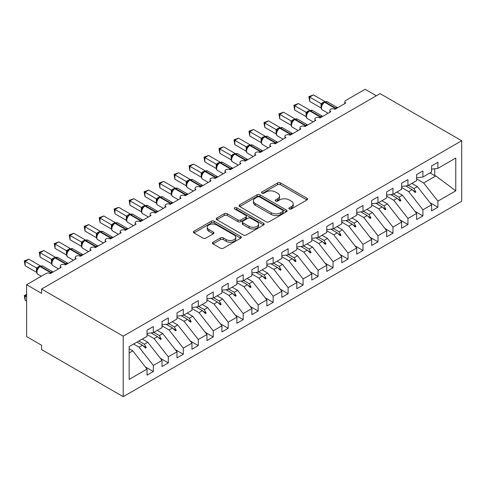 <?xml version="1.0" encoding="UTF-8"?>
<svg xmlns="http://www.w3.org/2000/svg" width="486" height="486" viewBox="0 0 486 486"><rect width="100%" height="100%" fill="white"/><g stroke="black" fill="none" stroke-linecap="round" stroke-linejoin="round"><path stroke-width="0.73" d="M289.285 208.956A1.458 0.838 0 0 0 291.339 208.956L306.964 199.94A2.078 1.203 0 0 0 307.571 199.09A2.078 1.203 0 0 0 306.964 198.239L280.501 182.961A2.078 1.203 0 0 0 277.561 182.961L261.942 191.982A1.458 0.838 0 0 0 261.511 192.578A1.458 0.838 0 0 0 261.942 193.167A1.458 0.838 0 0 0 263.995 193.167L266.018 192A6.652 3.839 0 0 1 275.428 192L277.634 193.276A6.652 3.839 0 0 1 279.584 195.992A6.652 3.839 0 0 1 277.634 198.707L275.611 199.874A1.458 0.838 0 0 0 275.185 200.469A1.458 0.838 0 0 0 275.611 201.064A1.458 0.838 0 0 0 277.67 201.064L279.693 199.898A6.652 3.839 0 0 1 289.097 199.898L291.302 201.168A6.652 3.839 0 0 1 293.252 203.883A6.652 3.839 0 0 1 291.302 206.599L289.285 207.765A1.458 0.838 0 0 0 288.854 208.36A1.458 0.838 0 0 0 289.285 208.956L289.285 207.765M213.02 242.204A2.078 1.203 0 0 0 212.412 243.055A2.078 1.203 0 0 0 213.02 243.905L220.444 248.188A2.078 1.203 0 0 0 223.384 248.188L240.734 238.176A2.078 1.203 0 0 0 241.342 237.326A2.078 1.203 0 0 0 240.734 236.475L214.271 221.197A2.078 1.203 0 0 0 211.331 221.197L193.987 231.215A2.078 1.203 0 0 0 193.373 232.065A2.078 1.203 0 0 0 193.987 232.909L202.954 238.091A2.078 1.203 0 0 0 205.894 238.091L213.318 233.802A2.078 1.203 0 0 0 213.925 232.952A2.078 1.203 0 0 0 213.318 232.108L208.871 229.538A5.559 3.214 0 0 1 207.243 227.266A5.559 3.214 0 0 1 210.675 224.301A5.559 3.214 0 0 1 216.732 225L234.155 235.054A5.559 3.214 0 0 1 235.783 237.326A5.559 3.214 0 0 1 232.351 240.291A5.559 3.214 0 0 1 226.288 239.598L223.384 237.921A2.078 1.203 0 0 0 220.444 237.921L213.02 242.204L213.02 243.905M461.7 140.752L123.219 336.172L123.219 396.698L461.7 201.277L461.7 140.752L380.076 93.628L41.596 289.042L41.596 293.368L26.621 284.723L45.939 273.563A3.177 1.835 180 0 1 50.435 273.563L61.218 267.343A3.177 1.835 0 0 1 60.288 266.042A3.177 1.835 0 0 1 61.072 264.834A3.177 1.835 180 0 1 65.41 264.919L76.193 258.692A3.177 1.835 0 0 1 75.263 257.398A3.177 1.835 0 0 1 76.047 256.189A3.177 1.835 180 0 1 80.39 256.274L91.174 250.047A3.177 1.835 0 0 1 90.238 248.747A3.177 1.835 0 0 1 91.028 247.544A3.177 1.835 180 0 1 95.365 247.623L106.148 241.402A3.177 1.835 0 0 1 105.219 240.102A3.177 1.835 0 0 1 106.003 238.893A3.177 1.835 180 0 1 110.34 238.978L121.123 232.751A3.177 1.835 0 0 1 120.194 231.458A3.177 1.835 0 0 1 120.978 230.249A3.177 1.835 180 0 1 125.321 230.334L136.104 224.107A3.177 1.835 0 0 1 135.169 222.807A3.177 1.835 0 0 1 135.959 221.604A3.177 1.835 180 0 1 140.296 221.683L151.079 215.462A3.177 1.835 0 0 1 150.15 214.162A3.177 1.835 0 0 1 150.933 212.953A3.177 1.835 180 0 1 155.271 213.038L166.054 206.811A3.177 1.835 0 0 1 165.125 205.517A3.177 1.835 0 0 1 165.908 204.308A3.177 1.835 180 0 1 170.252 204.393L181.035 198.167A3.177 1.835 0 0 1 180.099 196.866A3.177 1.835 0 0 1 180.889 195.664A3.177 1.835 180 0 1 185.227 195.743L196.01 189.522A3.177 1.835 0 0 1 195.08 188.222A3.177 1.835 0 0 1 195.864 187.013A3.177 1.835 180 0 1 200.202 187.098L210.985 180.871A3.177 1.835 0 0 1 210.055 179.577A3.177 1.835 0 0 1 210.839 178.368A3.177 1.835 180 0 1 215.183 178.453L225.966 172.226A3.177 1.835 0 0 1 225.03 170.926A3.177 1.835 0 0 1 225.82 169.723A3.177 1.835 180 0 1 230.157 169.802L240.941 163.575A3.177 1.835 0 0 1 240.011 162.281A3.177 1.835 0 0 1 240.795 161.073A3.177 1.835 180 0 1 245.132 161.158L255.915 154.931A3.177 1.835 0 0 1 254.986 153.637A3.177 1.835 0 0 1 255.77 152.428A3.177 1.835 180 0 1 260.113 152.513L270.896 146.286A3.177 1.835 0 0 1 269.961 144.986A3.177 1.835 0 0 1 270.751 143.777A3.177 1.835 180 0 1 275.088 143.862L285.871 137.635A3.177 1.835 0 0 1 284.942 136.341A3.177 1.835 0 0 1 285.725 135.132A3.177 1.835 180 0 1 290.063 135.217L300.846 128.99A3.177 1.835 0 0 1 299.917 127.697A3.177 1.835 0 0 1 300.7 126.488A3.177 1.835 180 0 1 305.044 126.573L315.827 120.346A3.177 1.835 0 0 1 314.892 119.046A3.177 1.835 0 0 1 315.681 117.837A3.177 1.835 180 0 1 320.019 117.922L330.802 111.695A3.177 1.835 0 0 1 329.873 110.401A3.177 1.835 0 0 1 330.656 109.192A3.177 1.835 180 0 1 334.994 109.277L345.777 103.05A3.177 1.835 0 0 1 344.847 101.756A3.177 1.835 0 0 1 345.777 100.456L365.101 89.303L376.334 95.785M123.219 336.172L41.596 289.042M266.164 221.792A2.078 1.203 0 0 0 269.104 221.792L286.454 211.781A2.078 1.203 0 0 0 287.062 210.93A2.078 1.203 0 0 0 286.454 210.08L259.992 194.801A2.078 1.203 0 0 0 257.051 194.801L239.707 204.819A2.078 1.203 0 0 0 239.094 205.669A2.078 1.203 0 0 0 239.707 206.514L266.164 221.792M235.212 209.272A1.458 0.838 0 0 1 236.688 209.478L236.688 207.747L263.594 223.281A2.078 1.203 0 0 1 264.202 224.125A2.078 1.203 0 0 1 263.594 224.975L246.244 234.993A2.078 1.203 0 0 1 243.304 234.993L216.847 219.715L216.847 218.014A2.078 1.203 0 0 0 216.234 218.864A2.078 1.203 0 0 0 216.847 219.715M216.847 218.014L224.271 213.731A2.078 1.203 0 0 1 227.211 213.731L237.94 219.927A2.078 1.203 0 0 0 240.88 219.927L245.807 217.084A2.078 1.203 0 0 0 246.414 216.234A2.078 1.203 0 0 0 245.807 215.383L234.635 208.937A1.458 0.838 0 0 1 234.203 208.342A1.458 0.838 0 0 1 235.103 207.565A1.458 0.838 0 0 1 236.688 207.747M129.155 352.982L132.806 350.868L147.033 369.068L129.155 379.396L129.155 346.621L147.033 336.3L147.033 330.201L153.327 326.574L153.327 332.667L147.033 333.451M145.375 366.942L153.327 371.535L153.327 365.442L162.014 360.424L147.787 342.223L142.283 339.046M133.595 344.058L139.099 347.235L153.327 365.442M153.327 332.667L162.014 327.655L162.014 321.556L168.302 317.923L168.302 324.022L162.014 324.806M160.35 358.297L168.302 362.89L168.302 356.791L176.989 351.779L162.761 333.578L157.257 330.395M147.033 334.526L154.074 338.59L168.302 356.791M168.302 324.022L176.989 319.004L176.989 312.911L183.277 309.278L183.277 315.371L176.989 316.155M175.325 349.653L183.277 354.239L183.277 348.146L191.964 343.128L177.736 324.927L172.232 321.75M162.014 325.881L169.049 329.945L183.277 348.146M183.277 315.371L191.964 310.36L191.964 304.26L198.258 300.634L198.258 306.727L191.964 307.51M190.305 341.002L198.258 345.595L198.258 339.501L206.945 334.483L192.717 316.283L187.213 313.106M176.989 317.23L184.03 321.295L198.258 339.501M198.258 306.727L206.945 301.709L206.945 295.616L213.233 291.983L213.233 298.082L206.945 298.866M205.28 332.357L213.233 336.95L213.233 330.851L221.92 325.839L207.692 307.638L202.188 304.455M191.964 308.586L199.005 312.65L213.233 330.851M213.233 298.082L221.92 293.064L221.92 286.971L228.207 283.338L228.207 289.431L221.92 290.215M220.255 323.712L228.207 328.299L228.207 322.206L236.895 317.188L222.667 298.987L217.163 295.81M206.945 299.941L213.98 304.005L228.207 322.206M228.207 289.431L236.895 284.419L236.895 278.32L243.188 274.693L243.188 280.786L236.895 281.57M235.236 315.062L243.188 319.654L243.188 313.561L251.876 308.543L237.648 290.342L232.144 287.165M221.92 291.29L228.961 295.354L243.188 313.561M243.188 280.786L251.876 275.769L251.876 269.675L258.163 266.042L258.163 272.142L251.876 272.925M250.211 306.417L258.163 311.01L258.163 304.91L266.85 299.898L252.623 281.692L247.119 278.514M236.895 282.645L243.936 286.71L258.163 304.91M258.163 272.142L266.85 267.124L266.85 261.031L273.138 257.398L273.138 263.491L266.85 264.275M265.186 297.766L273.138 302.359L273.138 296.266L281.825 291.248L267.598 273.047L262.094 269.87M251.876 274.001L258.91 278.065L273.138 296.266M273.138 263.491L281.825 258.479L281.825 252.38L288.119 248.747L288.119 254.846L281.825 255.63M280.167 289.121L288.119 293.714L288.119 287.621L296.806 282.603L282.579 264.402L277.075 261.225M266.85 265.35L273.891 269.414L288.119 287.621M288.119 254.846L296.806 249.828L296.806 243.735L303.094 240.102L303.094 246.202L296.806 246.985M295.142 280.477L303.094 285.069L303.094 278.97L311.781 273.958L297.554 255.751L292.05 252.574M281.825 256.705L288.866 260.769L303.094 278.97M303.094 246.202L311.781 241.184L311.781 235.09L318.069 231.458L318.069 237.551L311.781 238.334M310.117 271.826L318.069 276.419L318.069 270.325L326.756 265.307L312.528 247.107L307.024 243.929M296.806 248.06L303.841 252.125L318.069 270.325M318.069 237.551L326.756 232.539L326.756 226.44L333.05 222.807L333.05 228.906L326.756 229.69M325.098 263.181L333.05 267.774L333.05 261.675L341.737 256.663L327.509 238.462L322.005 235.285M311.781 239.41L318.822 243.474L333.05 261.675M333.05 228.906L341.737 223.888L341.737 217.795L348.025 214.162L348.025 220.261L341.737 221.045M340.072 254.536L348.025 259.129L348.025 253.03L356.712 248.018L342.484 229.811L336.98 226.634M326.756 230.765L333.797 234.829L348.025 253.03M348.025 220.261L356.712 215.243L356.712 209.15L362.999 205.517L362.999 211.61L356.712 212.394M355.047 245.886L362.999 250.478L362.999 244.385L371.687 239.367L357.459 221.166L351.955 217.989M341.737 222.12L348.772 226.184L362.999 244.385M362.999 211.61L371.687 206.599L371.687 200.499L377.98 196.866L377.98 202.966L371.687 203.749M370.028 237.241L377.98 241.834L377.98 235.734L386.668 230.722L372.44 212.522L366.936 209.345M356.712 213.469L363.753 217.534L377.98 235.734M377.98 202.966L386.668 197.948L386.668 191.855L392.955 188.222L392.955 194.321L386.668 195.105M385.003 228.596L392.955 233.189L392.955 227.09L401.643 222.078L387.415 203.871L381.911 200.694M371.687 204.825L378.728 208.889L392.955 227.09M392.955 194.321L401.643 189.303L401.643 183.204L407.93 179.577L407.93 185.67L401.643 186.454M399.978 219.945L407.93 224.538L407.93 218.445L416.617 213.427L402.39 195.226L396.886 192.049M386.668 196.18L393.703 200.244L407.93 218.445M407.93 185.67L416.617 180.658L416.617 174.559L422.911 170.926L422.911 177.025L416.617 177.809M414.959 211.301L422.911 215.893L422.911 209.794L431.598 204.782L431.598 210.875L437.886 207.249L437.886 201.149L455.771 190.828L435.79 175.944L434.739 175.683L434.739 168.77M401.643 187.529L408.683 191.593L422.911 209.794M422.911 177.025L431.598 172.008L431.598 165.914L437.886 162.281L437.886 168.375L431.598 169.158M429.934 202.656L437.886 207.249M416.617 178.884L423.658 182.949L437.886 201.149M26.621 284.723L26.621 336.604L41.596 345.248L41.596 349.574L123.219 396.698M132.806 350.868L129.155 348.76M153.327 371.535L147.033 375.168L147.033 369.068M168.302 362.89L162.014 366.523L162.014 360.424M183.277 354.239L176.989 357.872L176.989 351.779M198.258 345.595L191.964 349.227L191.964 343.128M213.233 336.95L206.945 340.583L206.945 334.483M228.207 328.299L221.92 331.932L221.92 325.839M243.188 319.654L236.895 323.287L236.895 317.188M258.163 311.01L251.876 314.636L251.876 308.543M273.138 302.359L266.85 305.992L266.85 299.898M288.119 293.714L281.825 297.347L281.825 291.248M303.094 285.069L296.806 288.696L296.806 282.603M318.069 276.419L311.781 280.051L311.781 273.958M333.05 267.774L326.756 271.407L326.756 265.307M348.025 259.129L341.737 262.756L341.737 256.663M362.999 250.478L356.712 254.111L356.712 248.018M377.98 241.834L371.687 245.466L371.687 239.367M392.955 233.189L386.668 236.816L386.668 230.722M407.93 224.538L401.643 228.171L401.643 222.078M422.911 215.893L416.617 219.526L416.617 213.427M437.886 168.375L455.771 158.053L455.771 190.828M138.856 341.02L144.36 344.197L147.787 342.223M139.099 347.235L142.519 345.26L145.533 348.098L146.28 347.666L144.36 344.197M137.016 342.083L142.519 345.26M153.831 332.375L159.335 335.553L162.761 333.578M154.074 338.59L157.5 336.616L160.508 339.453L161.255 339.021L159.335 335.553M151.134 332.94L157.5 336.616M168.812 323.731L174.316 326.908L177.736 324.927M169.049 329.945L172.475 327.965L175.482 330.802L176.23 330.371L174.316 326.908M166.109 324.296L172.475 327.965M183.787 315.08L189.291 318.257L192.717 316.283M184.03 321.295L187.45 319.32L190.463 322.157L191.211 321.726L189.291 318.257M181.09 315.645L187.45 319.32M198.762 306.435L204.266 309.612L207.692 307.638M199.005 312.65L202.431 310.675L205.438 313.513L206.185 313.081L204.266 309.612M196.065 307L202.431 310.675M213.743 297.784L219.247 300.968L222.667 298.987M213.98 304.005L217.406 302.025L220.413 304.862L221.16 304.43L219.247 300.968M211.039 298.355L217.406 302.025M228.718 289.14L234.222 292.317L237.648 290.342M228.961 295.354L232.381 293.38L235.394 296.217L236.141 295.786L234.222 292.317M226.02 289.705L232.381 293.38M243.693 280.495L249.197 283.672L252.623 281.692M243.936 286.71L247.362 284.735L250.369 287.572L251.116 287.141L249.197 283.672M240.995 281.06L247.362 284.735M258.674 271.844L264.177 275.027L267.598 273.047M258.91 278.065L262.337 276.084L265.344 278.921L266.091 278.49L264.177 275.027M255.97 272.415L262.337 276.084M273.648 263.199L279.152 266.377L282.579 264.402M273.891 269.414L277.312 267.44L280.325 270.277L281.072 269.845L279.152 266.377M270.951 263.764L277.312 267.44M288.623 254.555L294.127 257.732L297.554 255.751M288.866 260.769L292.293 258.795L295.3 261.632L296.047 261.195L294.127 257.732M285.926 255.12L292.293 258.795M303.604 245.904L309.108 249.081L312.528 247.107M303.841 252.125L307.267 250.144L310.275 252.981L311.022 252.55L309.108 249.081M300.901 246.475L307.267 250.144M318.579 237.259L324.083 240.436L327.509 238.462M318.822 243.474L322.242 241.499L325.255 244.337L326.003 243.905L324.083 240.436M315.882 237.824L322.242 241.499M333.554 228.614L339.058 231.792L342.484 229.811M333.797 234.829L337.223 232.855L340.23 235.692L340.978 235.254L339.058 231.792M330.857 229.179L337.223 232.855M348.535 219.964L354.039 223.141L357.459 221.166M348.772 226.184L352.198 224.204L355.205 227.041L355.959 226.61L354.039 223.141M345.838 220.529L352.198 224.204M363.51 211.319L369.014 214.496L372.44 212.522M363.753 217.534L367.173 215.559L370.186 218.396L370.933 217.965L369.014 214.496M360.812 211.884L367.173 215.559M378.485 202.674L383.989 205.851L387.415 203.871M378.728 208.889L382.154 206.915L385.161 209.752L385.908 209.314L383.989 205.851M375.787 203.239L382.154 206.915M393.466 194.023L398.97 197.201L402.39 195.226M393.703 200.244L397.129 198.264L400.136 201.101L400.889 200.669L398.97 197.201M390.768 194.588L397.129 198.264M408.44 185.379L413.944 188.556L417.371 186.581L411.867 183.404M408.683 191.593L412.104 189.619L415.117 192.456L415.864 192.025L413.944 188.556M405.743 185.944L412.104 189.619M417.371 186.581L431.598 204.782M423.658 182.949L435.79 175.944M429.988 172.937L434.739 175.683M412.748 190.226L415.864 192.025M397.773 198.871L400.889 200.669M382.798 207.516L385.908 209.314M367.817 216.167L370.933 217.965M352.842 224.811L355.959 226.61M337.867 233.456L340.978 235.254M322.886 242.107L326.003 243.905M307.911 250.752L311.022 252.55M292.937 259.396L296.047 261.195M277.956 268.047L281.072 269.845M262.981 276.692L266.091 278.49M248.006 285.343L251.116 287.141M233.025 293.987L236.141 295.786M218.05 302.632L221.16 304.43M203.075 311.283L206.185 313.081M188.094 319.928L191.211 321.726M173.119 328.572L176.23 330.371M158.144 337.223L161.255 339.021M143.163 345.868L146.28 347.666M289.863 209.162L291.302 208.33A6.652 3.839 0 0 0 293.252 205.614L293.252 203.883M279.584 195.992L279.584 197.723A6.652 3.839 0 0 1 277.634 200.439L276.194 201.271M306.933 199.953L280.501 184.692A2.078 1.203 0 0 0 277.561 184.692L262.519 193.373M286.424 211.793L259.992 196.532A2.078 1.203 0 0 0 257.051 196.532L239.732 206.532L239.707 204.819M282.779 211.525A1.458 0.838 0 0 0 283.204 210.93A1.458 0.838 0 0 0 282.779 210.335L259.548 196.927A1.458 0.838 0 0 0 257.495 196.927L255.363 198.154A6.652 3.839 0 0 0 253.413 200.87A6.652 3.839 0 0 0 255.363 203.585L271.237 212.753A6.652 3.839 0 0 0 280.647 212.753L282.779 211.525L282.779 213.251A1.458 0.838 0 0 0 283.204 212.661L283.204 210.93M253.413 200.87L253.413 202.601A6.652 3.839 0 0 0 255.363 205.317L255.363 203.585M282.779 213.251L280.647 214.484A6.652 3.839 0 0 1 271.237 214.484L255.363 205.317M216.871 219.733L224.271 215.462L224.271 213.731M246.414 216.234L246.414 217.965A2.078 1.203 0 0 1 245.807 218.809L240.88 221.659A2.078 1.203 0 0 1 237.94 221.659L227.211 215.462A2.078 1.203 0 0 0 224.271 215.462M236.688 209.478L263.564 224.994M249.075 226.355A5.559 3.214 0 0 0 255.138 227.053A5.559 3.214 0 0 0 258.57 224.082A5.559 3.214 0 0 0 256.942 221.816L250.806 218.269A2.078 1.203 0 0 0 247.866 218.269L242.939 221.112A2.078 1.203 0 0 0 242.332 221.962A2.078 1.203 0 0 0 242.939 222.813L249.075 226.355L249.075 228.086A5.559 3.214 0 0 0 255.138 228.778A5.559 3.214 0 0 0 258.57 225.814L258.57 224.082M242.332 221.962L242.332 223.694A2.078 1.203 0 0 0 242.939 224.544L242.939 222.813M249.075 228.086L242.939 224.544M235.783 237.326L235.783 239.057A5.559 3.214 0 0 1 232.351 242.022A5.559 3.214 0 0 1 226.288 241.323L223.384 239.647A2.078 1.203 0 0 0 220.444 239.647L213.05 243.917M207.243 227.266L207.243 228.997A5.559 3.214 0 0 0 208.871 231.269L208.871 229.538M213.287 233.821L208.871 231.269M240.704 238.189L214.271 222.928A2.078 1.203 0 0 0 211.331 222.928L194.011 232.928M309.685 101.41L308.859 96.611L309.685 97.085L313.427 94.922L324.861 101.525L321.118 103.688L309.685 97.085L309.685 101.41L321.052 107.971L321.052 103.646M324.618 101.981L327.424 101.811A4.556 2.63 120 0 0 325.146 102.036A1.057 0.614 -120 0 0 324.618 101.981L324.168 102.242A1.057 0.614 60 0 0 324.022 102.394L322.832 103.36L321.623 105.316C320.863 107.655 321.131 109.198 322.425 109.958L328.123 113.244M322.364 104.49L321.118 103.688M308.859 96.611L313.427 94.922M294.71 110.055L293.884 105.255L294.71 105.729L298.453 103.567L309.886 110.17L306.137 112.333L294.71 105.729L294.71 110.055L306.071 116.616L306.071 112.29M309.643 110.632L312.449 110.456A4.556 2.63 120 0 0 310.171 110.68A1.057 0.614 -120 0 0 309.643 110.632L309.193 110.887A1.057 0.614 60 0 0 309.047 111.039L307.857 112.005M321.167 117.26A1.057 0.614 -120 0 0 320.657 116.731L310.171 110.68L309.722 110.942A1.057 0.614 60 0 0 309.193 110.887L307.851 112.011L306.642 113.961A2.333 1.689 18 0 0 306.065 112.321M307.383 113.135L306.137 112.333M293.884 105.255L298.453 103.567M279.729 118.699L278.909 113.9L279.729 114.38L283.478 112.217L294.911 118.815L291.163 120.978L279.729 114.38L279.729 118.699L291.096 125.26L291.096 120.941M294.662 119.277L297.468 119.1A4.556 2.63 120 0 0 295.196 119.331A1.057 0.614 -120 0 0 294.662 119.277L294.218 119.538A1.057 0.614 60 0 0 294.073 119.684L292.876 120.656L291.667 122.612A2.333 1.689 18 0 0 291.09 120.971M292.408 121.786L291.163 120.978M278.909 113.9L283.478 112.217M264.755 127.35L263.928 122.551L264.755 123.025L268.497 120.862L279.93 127.466L276.188 129.628L264.755 123.025L264.755 127.35L276.121 133.911L276.121 129.586M279.687 127.921L282.494 127.751A4.556 2.63 120 0 0 280.215 127.976A1.057 0.614 -120 0 0 279.687 127.921L279.237 128.183A1.057 0.614 60 0 0 279.092 128.334L277.901 129.3L276.692 131.256C275.933 133.595 276.2 135.138 277.494 135.898L283.186 139.184M277.433 130.43L276.188 129.628M263.928 122.551L268.497 120.862M249.774 135.995L248.954 131.196L249.774 131.67L253.522 129.507L264.955 136.11L261.207 138.273L249.774 131.67L249.774 135.995L261.14 142.556L261.14 138.237M264.712 136.572L267.519 136.396A4.556 2.63 120 0 0 265.241 136.621A1.057 0.614 -120 0 0 264.712 136.572L264.263 136.827A1.057 0.614 60 0 0 264.117 136.979L262.926 137.945M276.236 143.2A1.057 0.614 -120 0 0 275.726 142.677L265.241 136.621L264.791 136.882A1.057 0.614 60 0 0 264.263 136.827L262.92 137.951L261.711 139.901A2.333 1.689 18 0 0 261.134 138.261M262.452 139.075L261.207 138.273M248.954 131.196L253.522 129.507M234.799 144.64L233.979 139.84L234.799 140.32L238.541 138.158L249.98 144.755L246.232 146.918L234.799 140.32L234.799 144.64L246.165 151.207L246.165 146.881M249.731 145.217L252.538 145.041A4.556 2.63 120 0 0 250.266 145.271A1.057 0.614 -120 0 0 249.731 145.217L249.282 145.478A1.057 0.614 60 0 0 249.142 145.624L247.945 146.596L246.736 148.552A2.333 1.689 18 0 0 246.153 146.912M247.477 147.726L246.232 146.918M233.979 139.84L238.541 138.158M219.824 153.29L218.998 148.491L219.824 148.965L223.566 146.802L234.999 153.406L231.257 155.569L219.824 148.965L219.824 153.29L231.19 159.851L231.19 155.526M234.756 153.862L237.563 153.691A4.556 2.63 120 0 0 235.285 153.916A1.057 0.614 -120 0 0 234.756 153.862L234.307 154.123A1.057 0.614 60 0 0 234.161 154.275L232.97 155.241L231.761 157.197C231.002 159.536 231.269 161.079 232.563 161.838L238.255 165.125M232.502 156.37L231.257 155.569M218.998 148.491L223.566 146.802M204.843 161.935L204.023 157.136L204.843 157.61L208.591 155.453L220.024 162.051L216.276 164.213L204.843 157.61L204.843 161.935L216.209 168.496L216.209 164.177M219.781 162.512L222.588 162.336A4.556 2.63 120 0 0 220.31 162.561A1.057 0.614 -120 0 0 219.781 162.512L219.332 162.767A1.057 0.614 60 0 0 219.186 162.919L217.995 163.885M231.306 169.14A1.057 0.614 -120 0 0 230.795 168.618L220.31 162.561L219.86 162.822A1.057 0.614 60 0 0 219.332 162.767L217.989 163.891L216.78 165.841A2.333 1.689 18 0 0 216.203 164.201M217.521 165.015L216.276 164.213M204.023 157.136L208.591 155.453M189.868 170.58L189.048 165.787L189.868 166.261L193.61 164.098L205.049 170.695L201.301 172.858L189.868 166.261L189.868 170.58L201.234 177.147L201.234 172.822M204.8 171.157L207.607 170.981A4.556 2.63 120 0 0 205.335 171.212A1.057 0.614 -120 0 0 204.8 171.157L204.351 171.418A1.057 0.614 60 0 0 204.211 171.564L203.014 172.536L201.805 174.492A2.333 1.689 18 0 0 201.222 172.852M202.547 173.666L201.301 172.858M189.048 165.787L193.61 164.098M174.893 179.231L174.067 174.431L174.893 174.905L178.635 172.743L190.069 179.346L186.326 181.509L174.893 174.905L174.893 179.231L186.26 185.792L186.26 181.466M189.826 179.802L192.632 179.632A4.556 2.63 120 0 0 190.354 179.856A1.057 0.614 -120 0 0 189.826 179.802L189.376 180.063A1.057 0.614 60 0 0 189.23 180.215L188.039 181.181L186.831 183.137C186.071 185.476 186.338 187.019 187.632 187.778L193.325 191.065M187.572 182.311L186.326 181.509M174.067 174.431L178.635 172.743M159.912 187.875L159.092 183.076L159.912 183.55L163.66 181.393L175.094 187.991L171.345 190.154L159.912 183.55L159.912 187.875L171.279 194.436L171.279 190.117M174.851 188.453L177.657 188.276A4.556 2.63 120 0 0 175.379 188.501A1.057 0.614 -120 0 0 174.851 188.453L174.401 188.708A1.057 0.614 60 0 0 174.255 188.86L173.065 189.832M186.375 195.08A1.057 0.614 -120 0 0 185.865 194.558L175.379 188.501L174.93 188.762A1.057 0.614 60 0 0 174.401 188.708L173.059 189.832L171.85 191.782C171.096 194.121 171.364 195.67 172.651 196.423L178.35 199.716M172.591 190.962L171.345 190.154M159.092 183.076L163.66 181.393M144.937 196.52L144.117 191.727L144.937 192.201L148.68 190.038L160.119 196.636L156.37 198.798L144.937 192.201L144.937 196.52L156.304 203.087L156.304 198.762M159.87 197.097L162.676 196.927A4.556 2.63 120 0 0 160.404 197.152A1.057 0.614 -120 0 0 159.87 197.097L159.42 197.359A1.057 0.614 60 0 0 159.28 197.504L158.084 198.476L156.875 200.432C156.121 202.771 156.389 204.314 157.677 205.074L163.375 208.36M157.616 199.606L156.37 198.798M144.117 191.727L148.68 190.038M129.962 205.171L129.136 200.372L129.962 200.846L133.705 198.683L145.138 205.286L141.396 207.449L129.962 200.846L129.962 205.171L141.329 211.732L141.329 207.407M144.895 205.742L147.701 205.572A4.556 2.63 120 0 0 145.423 205.797A1.057 0.614 -120 0 0 144.895 205.742L144.445 206.003A1.057 0.614 60 0 0 144.299 206.155L143.109 207.121L141.9 209.077C141.14 211.416 141.408 212.965 142.702 213.719L148.394 217.005M142.641 208.251L141.396 207.449M129.136 200.372L133.705 198.683M114.982 213.816L114.161 209.016L114.982 209.49L118.73 207.334L130.163 213.931L126.415 216.094L114.982 209.49L114.982 213.816L126.348 220.377L126.348 216.057M129.92 214.393L132.727 214.217A4.556 2.63 120 0 0 130.448 214.441A1.057 0.614 -120 0 0 129.92 214.393L129.47 214.648A1.057 0.614 60 0 0 129.325 214.8L126.919 217.722A2.333 1.689 18 0 0 126.342 216.082M127.66 216.902L126.415 216.094M114.161 209.016L118.73 207.334M100.007 222.466L99.187 217.667L100.007 218.141L103.749 215.978L115.188 222.576L111.44 224.745L100.007 218.141L100.007 222.466L111.373 229.028L111.373 224.702M114.939 223.038L117.746 222.867A4.556 2.63 120 0 0 115.474 223.092A1.057 0.614 -120 0 0 114.939 223.038L114.489 223.299A1.057 0.614 60 0 0 114.35 223.445L113.153 224.417L111.944 226.373A2.333 1.689 18 0 0 111.361 224.732M112.685 225.547L111.44 224.745M99.187 217.667L103.749 215.978M85.032 231.111L84.206 226.312L85.032 226.786L88.774 224.623L100.207 231.227L96.465 233.389L85.032 226.786L85.032 231.111L96.398 237.672L96.398 233.347M99.964 231.682L102.771 231.512A4.556 2.63 120 0 0 100.493 231.737A1.057 0.614 -120 0 0 99.964 231.682L99.515 231.944A1.057 0.614 60 0 0 99.369 232.095L98.178 233.061L96.963 235.017C96.21 237.356 96.477 238.905 97.771 239.659L103.463 242.945M97.71 234.191L96.465 233.389M84.206 226.312L88.774 224.623M70.051 239.756L69.231 234.957L70.051 235.437L73.799 233.274L85.232 239.871L81.484 242.034L70.051 235.437L70.051 239.756L81.417 246.317L81.417 241.998M84.989 240.333L87.796 240.157A4.556 2.63 120 0 0 85.518 240.382A1.057 0.614 -120 0 0 84.989 240.333L84.54 240.588A1.057 0.614 60 0 0 84.394 240.74L81.988 243.662A2.333 1.689 18 0 0 81.411 242.028M82.729 242.842L81.484 242.034M69.231 234.957L73.799 233.274M55.076 248.407L54.256 243.608L55.076 244.081L58.818 241.919L70.257 248.516L66.509 250.685L55.076 244.081L55.076 248.407L66.442 254.968L66.442 250.642M70.008 248.978L72.815 248.808A4.556 2.63 120 0 0 70.543 249.032A1.057 0.614 -120 0 0 70.008 248.978L69.559 249.239A1.057 0.614 60 0 0 69.419 249.391L68.222 250.357L67.013 252.313A2.333 1.689 18 0 0 66.43 250.673M67.754 251.487L66.509 250.685M54.256 243.608L58.818 241.919M40.101 257.051L39.275 252.252L40.101 252.726L43.843 250.563L55.276 257.167L51.534 259.33L40.101 252.726L40.101 257.051L51.467 263.612L51.467 259.287M55.033 257.623L57.84 257.452A4.556 2.63 120 0 0 55.562 257.677A1.057 0.614 -120 0 0 55.033 257.623L54.584 257.884A1.057 0.614 60 0 0 54.438 258.036L53.247 259.002L52.032 260.958C51.279 263.297 51.546 264.846 52.834 265.599L58.533 268.892M52.78 260.132L51.534 259.33M39.275 252.252L43.843 250.563M26.621 295.099L25.12 295.962L26.621 296.825M25.12 300.287L24.3 295.488L25.12 295.962L25.12 300.287L26.621 301.15M24.3 295.488L26.621 294.401M25.12 265.696L24.3 260.897L25.12 261.377L28.868 259.214L40.302 265.812L36.553 267.974L25.12 261.377L25.12 265.696L36.486 272.257L36.486 267.938M40.059 266.273L42.865 266.097A4.556 2.63 120 0 0 40.587 266.322A1.057 0.614 -120 0 0 40.059 266.273L39.609 266.528A1.057 0.614 60 0 0 39.463 266.68L37.058 269.602A2.333 1.689 18 0 0 36.48 267.968M37.799 268.782L36.553 267.974M24.3 260.897L28.868 259.214M291.302 208.33L291.302 206.599M275.611 201.064L275.611 199.874M277.634 200.439L277.634 198.707M261.942 193.167L261.942 191.982M277.561 184.692L277.561 182.961M280.501 184.692L280.501 182.961M306.964 199.94L306.964 198.239M257.051 196.532L257.051 194.801M259.992 196.532L259.992 194.801M286.454 211.781L286.454 210.08M271.237 214.484L271.237 212.753M280.647 214.484L280.647 212.753M227.211 215.462L227.211 213.731M237.94 221.659L237.94 219.927M240.88 221.659L240.88 219.927M245.807 218.809L245.807 217.084M263.594 224.975L263.594 223.281M220.444 239.647L220.444 237.921M223.384 239.647L223.384 237.921M226.288 241.323L226.288 239.598M213.318 233.802L213.318 232.108M193.987 232.909L193.987 231.215M211.331 222.928L211.331 221.197M214.271 222.928L214.271 221.197M240.734 238.176L240.734 236.475M336.142 108.615A1.057 0.614 -120 0 0 335.632 108.086A4.556 2.63 -60 0 1 337.649 107.746M334.319 108.979A4.556 2.63 -60 0 1 335.182 108.348L335.632 108.086L325.146 102.036L324.697 102.297A4.556 2.63 120 0 0 321.477 107.874A4.556 2.63 120 0 0 322.425 109.958M322.832 103.36L324.168 102.242A1.057 0.614 60 0 1 324.697 102.297L335.182 108.348A1.057 0.614 60 0 1 335.692 108.876M323.676 102.57A2.333 1.343 60 0 1 322.996 102.346M323.36 102.825A2.333 1.343 60 0 1 322.546 102.607M321.617 105.328A2.333 1.689 18 0 0 321.039 103.676M319.345 117.624A4.556 2.63 -60 0 1 320.207 116.992L320.657 116.731A4.556 2.63 -60 0 1 322.674 116.391M320.717 117.521A1.057 0.614 60 0 0 320.207 116.992L309.722 110.942A4.556 2.63 120 0 0 306.502 116.519A4.556 2.63 120 0 0 307.444 118.602L313.142 121.895M308.701 111.215A2.333 1.343 60 0 1 308.015 110.996M308.385 111.476A2.333 1.343 60 0 1 307.565 111.251M306.186 125.91A1.057 0.614 -120 0 0 305.676 125.382A4.556 2.63 -60 0 1 307.699 125.036M304.37 126.275A4.556 2.63 -60 0 1 305.226 125.643L305.676 125.382L295.196 119.331L294.747 119.586A4.556 2.63 120 0 0 291.527 125.163A4.556 2.63 120 0 0 292.469 127.247L298.167 130.54M292.876 120.656L294.218 119.538A1.057 0.614 60 0 1 294.747 119.586L305.226 125.643A1.057 0.614 60 0 1 305.737 126.166M293.72 119.866A2.333 1.343 60 0 1 293.04 119.641M293.41 120.121A2.333 1.343 60 0 1 292.59 119.902M291.211 134.555A1.057 0.614 -120 0 0 290.701 134.027A4.556 2.63 -60 0 1 292.718 133.686M289.389 134.92A4.556 2.63 -60 0 1 290.251 134.288L290.701 134.027L280.215 127.976L279.766 128.237A4.556 2.63 120 0 0 276.546 133.814A4.556 2.63 120 0 0 277.494 135.898M277.901 129.3L279.237 128.183A1.057 0.614 60 0 1 279.766 128.237L290.251 134.288A1.057 0.614 60 0 1 290.762 134.816M278.745 128.511A2.333 1.343 60 0 1 278.065 128.286M278.429 128.766A2.333 1.343 60 0 1 277.615 128.547M276.686 131.269A2.333 1.689 18 0 0 276.109 129.616M274.414 143.564A4.556 2.63 -60 0 1 275.276 142.933L275.726 142.677A4.556 2.63 -60 0 1 277.743 142.331M275.787 143.461A1.057 0.614 60 0 0 275.276 142.933L264.791 136.882A4.556 2.63 120 0 0 261.571 142.459A4.556 2.63 120 0 0 262.513 144.542L268.211 147.835M263.77 137.155A2.333 1.343 60 0 1 263.084 136.937M263.455 137.417A2.333 1.343 60 0 1 262.634 137.192M261.255 151.851A1.057 0.614 -120 0 0 260.745 151.322A4.556 2.63 -60 0 1 262.768 150.976M259.439 152.215A4.556 2.63 -60 0 1 260.296 151.583L260.745 151.322L250.266 145.271L249.816 145.527A4.556 2.63 120 0 0 246.596 151.103A4.556 2.63 120 0 0 247.538 153.187L253.236 156.48M247.945 146.596L249.282 145.478A1.057 0.614 60 0 1 249.816 145.527L260.296 151.583A1.057 0.614 60 0 1 260.806 152.106M248.789 145.806A2.333 1.343 60 0 1 248.109 145.581M248.48 146.061A2.333 1.343 60 0 1 247.66 145.843M246.28 160.495A1.057 0.614 -120 0 0 245.77 159.967A4.556 2.63 -60 0 1 247.787 159.627M244.458 160.86A4.556 2.63 -60 0 1 245.321 160.228L245.77 159.967L235.285 153.916L234.835 154.177A4.556 2.63 120 0 0 231.615 159.754A4.556 2.63 120 0 0 232.563 161.838M232.97 155.241L234.307 154.123A1.057 0.614 60 0 1 234.835 154.177L245.321 160.228A1.057 0.614 60 0 1 245.831 160.757M233.815 154.451A2.333 1.343 60 0 1 233.134 154.226M233.499 154.706A2.333 1.343 60 0 1 232.685 154.487M231.755 157.209A2.333 1.689 18 0 0 231.178 155.556M229.483 169.505A4.556 2.63 -60 0 1 230.346 168.873L230.795 168.618A4.556 2.63 -60 0 1 232.812 168.271M230.856 169.401A1.057 0.614 60 0 0 230.346 168.873L219.86 162.822A4.556 2.63 120 0 0 216.641 168.399A4.556 2.63 120 0 0 217.582 170.483L223.281 173.775M218.84 163.096A2.333 1.343 60 0 1 218.153 162.877M218.524 163.357A2.333 1.343 60 0 1 217.704 163.132M216.325 177.791A1.057 0.614 -120 0 0 215.814 177.262A4.556 2.63 -60 0 1 217.837 176.916L207.607 170.981M214.508 178.155A4.556 2.63 -60 0 1 215.365 177.524L215.814 177.262L205.335 171.212L204.885 171.467A4.556 2.63 120 0 0 201.666 177.044A4.556 2.63 120 0 0 202.607 179.134L208.306 182.42M203.014 172.536L204.351 171.418A1.057 0.614 60 0 1 204.885 171.467L215.365 177.524A1.057 0.614 60 0 1 215.875 178.046M203.859 171.746A2.333 1.343 60 0 1 203.178 171.522M203.549 172.001A2.333 1.343 60 0 1 202.729 171.783M201.35 186.436A1.057 0.614 -120 0 0 200.84 185.907A4.556 2.63 -60 0 1 202.856 185.567M199.527 186.8A4.556 2.63 -60 0 1 200.39 186.168L200.84 185.907L190.354 179.856L189.905 180.118A4.556 2.63 120 0 0 186.685 185.695A4.556 2.63 120 0 0 187.632 187.778M188.039 181.181L189.376 180.063A1.057 0.614 60 0 1 189.905 180.118L200.39 186.168A1.057 0.614 60 0 1 200.9 186.697M188.884 180.391A2.333 1.343 60 0 1 188.204 180.166M188.568 180.646A2.333 1.343 60 0 1 187.754 180.428M186.824 183.149A2.333 1.689 18 0 0 186.247 181.497M184.552 195.445A4.556 2.63 -60 0 1 185.415 194.813L185.865 194.558A4.556 2.63 -60 0 1 187.882 194.212M185.925 195.342A1.057 0.614 60 0 0 185.415 194.813L174.93 188.762A4.556 2.63 120 0 0 171.71 194.339A4.556 2.63 120 0 0 172.651 196.423M173.909 189.036A2.333 1.343 60 0 1 173.223 188.817M173.593 189.297A2.333 1.343 60 0 1 172.773 189.072M171.844 191.8A2.333 1.689 18 0 0 171.272 190.141M171.394 203.731A1.057 0.614 -120 0 0 170.884 203.203A4.556 2.63 -60 0 1 172.907 202.856M169.578 204.096A4.556 2.63 -60 0 1 170.434 203.464L170.884 203.203L160.404 197.152L159.955 197.407A4.556 2.63 120 0 0 156.735 202.984A4.556 2.63 120 0 0 157.677 205.074M158.084 198.476L159.42 197.359A1.057 0.614 60 0 1 159.955 197.407L170.434 203.464A1.057 0.614 60 0 1 170.944 203.986M158.928 197.687A2.333 1.343 60 0 1 158.248 197.462M158.618 197.942A2.333 1.343 60 0 1 157.798 197.723M156.869 200.445A2.333 1.689 18 0 0 156.292 198.792M156.419 212.376A1.057 0.614 -120 0 0 155.909 211.847A4.556 2.63 -60 0 1 157.926 211.507M154.597 212.74A4.556 2.63 -60 0 1 155.459 212.109L155.909 211.847L145.423 205.797L144.974 206.058A4.556 2.63 120 0 0 141.754 211.635A4.556 2.63 120 0 0 142.702 213.719M143.109 207.121L144.445 206.003A1.057 0.614 60 0 1 144.974 206.058L155.459 212.109A1.057 0.614 60 0 1 155.97 212.637M143.953 206.331A2.333 1.343 60 0 1 143.273 206.107M143.637 206.593A2.333 1.343 60 0 1 142.823 206.368M141.894 209.089A2.333 1.689 18 0 0 141.317 207.437M141.444 221.021A1.057 0.614 -120 0 0 140.934 220.498A4.556 2.63 -60 0 1 142.951 220.152M139.622 221.391A4.556 2.63 -60 0 1 140.484 220.753L140.934 220.498L130.448 214.441L129.999 214.703A4.556 2.63 120 0 0 126.779 220.28A4.556 2.63 120 0 0 127.721 222.363L133.419 225.656M128.134 215.766L129.47 214.648A1.057 0.614 60 0 1 129.999 214.703L140.484 220.753A1.057 0.614 60 0 1 140.995 221.282M128.978 214.976A2.333 1.343 60 0 1 128.292 214.757M128.662 215.237A2.333 1.343 60 0 1 127.842 215.012M126.463 229.671A1.057 0.614 -120 0 0 125.953 229.143A4.556 2.63 -60 0 1 127.976 228.797M124.647 230.036A4.556 2.63 -60 0 1 125.503 229.404L125.953 229.143L115.474 223.092L115.024 223.347A4.556 2.63 120 0 0 111.804 228.924A4.556 2.63 120 0 0 112.746 231.014L118.444 234.301M113.153 224.417L114.489 223.299A1.057 0.614 60 0 1 115.024 223.347L125.503 229.404A1.057 0.614 60 0 1 126.014 229.927M113.997 223.627A2.333 1.343 60 0 1 113.317 223.402M113.688 223.882A2.333 1.343 60 0 1 112.867 223.663M111.488 238.316A1.057 0.614 -120 0 0 110.978 237.788A4.556 2.63 -60 0 1 112.995 237.447M109.666 238.681A4.556 2.63 -60 0 1 110.529 238.049L110.978 237.788L100.493 231.737L100.043 231.998A4.556 2.63 120 0 0 96.823 237.575A4.556 2.63 120 0 0 97.771 239.659M98.178 233.061L99.515 231.944A1.057 0.614 60 0 1 100.043 231.998L110.529 238.049A1.057 0.614 60 0 1 111.039 238.577M99.023 232.272A2.333 1.343 60 0 1 98.342 232.047M98.707 232.533A2.333 1.343 60 0 1 97.893 232.308M96.963 235.036A2.333 1.689 18 0 0 96.386 233.377M96.514 246.961A1.057 0.614 -120 0 0 96.003 246.438A4.556 2.63 -60 0 1 98.02 246.092M94.691 247.331A4.556 2.63 -60 0 1 95.554 246.694L96.003 246.438L85.518 240.382L85.068 240.643A4.556 2.63 120 0 0 81.848 246.22A4.556 2.63 120 0 0 82.79 248.303L88.488 251.596M83.203 241.706L84.54 240.588A1.057 0.614 60 0 1 85.068 240.643L95.554 246.694A1.057 0.614 60 0 1 96.064 247.222M84.048 240.922A2.333 1.343 60 0 1 83.361 240.698M83.732 241.178A2.333 1.343 60 0 1 82.912 240.959M81.533 255.612A1.057 0.614 -120 0 0 81.022 255.083A4.556 2.63 -60 0 1 83.045 254.737M79.716 255.976A4.556 2.63 -60 0 1 80.573 255.344L81.022 255.083L70.543 249.032L70.093 249.288A4.556 2.63 120 0 0 66.874 254.864A4.556 2.63 120 0 0 67.815 256.954L73.514 260.241M68.222 250.357L69.559 249.239A1.057 0.614 60 0 1 70.093 249.288L80.573 255.344A1.057 0.614 60 0 1 81.083 255.867M69.067 249.567A2.333 1.343 60 0 1 68.386 249.342M68.757 249.822A2.333 1.343 60 0 1 67.937 249.604M66.558 264.256A1.057 0.614 -120 0 0 66.047 263.728A4.556 2.63 -60 0 1 68.064 263.388M64.735 264.621A4.556 2.63 -60 0 1 65.598 263.989L66.047 263.728L55.562 257.677L55.112 257.938A4.556 2.63 120 0 0 51.893 263.515A4.556 2.63 120 0 0 52.834 265.599M53.247 259.002L54.584 257.884A1.057 0.614 60 0 1 55.112 257.938L65.598 263.989A1.057 0.614 60 0 1 66.108 264.518M54.092 258.212A2.333 1.343 60 0 1 53.411 257.993M53.776 258.473A2.333 1.343 60 0 1 52.962 258.248M52.032 260.976A2.333 1.689 18 0 0 51.455 259.317M51.583 272.901A1.057 0.614 -120 0 0 51.073 272.379A4.556 2.63 -60 0 1 53.089 272.032M49.76 273.272A4.556 2.63 -60 0 1 50.623 272.634L51.073 272.379L40.587 266.322L40.138 266.583A4.556 2.63 120 0 0 36.918 272.16A4.556 2.63 120 0 0 37.859 274.244L41.31 276.236M38.273 267.652L39.609 266.528A1.057 0.614 60 0 1 40.138 266.583L50.623 272.634A1.057 0.614 60 0 1 51.133 273.162M39.117 266.863A2.333 1.343 60 0 1 38.43 266.638M38.801 267.118A2.333 1.343 60 0 1 37.981 266.899M344.847 103.585L344.847 101.756M329.873 112.236L329.873 110.401M314.892 120.88L314.892 119.046M299.917 129.531L299.917 127.697M284.942 138.176L284.942 136.341M269.961 146.821L269.961 144.986M254.986 155.471L254.986 153.637M240.011 164.116L240.011 162.281M225.03 172.761L225.03 170.926M210.055 181.412L210.055 179.577M195.08 190.056L195.08 188.222M180.099 198.701L180.099 196.866M165.125 207.352L165.125 205.517M150.15 215.997L150.15 214.162M135.169 224.641L135.169 222.807M120.194 233.292L120.194 231.458M105.219 241.937L105.219 240.102M90.238 250.582L90.238 248.747M75.263 259.232L75.263 257.398M60.288 267.877L60.288 266.042M327.424 101.811L337.679 107.728M312.449 110.456L322.698 116.373M306.642 113.961C305.888 116.3 306.156 117.849 307.444 118.602M297.468 119.1L307.723 125.024M291.667 122.612C290.914 124.945 291.181 126.494 292.469 127.247M282.494 127.751L292.748 133.668M267.519 136.396L277.767 142.313M261.711 139.901C260.958 142.24 261.225 143.789 262.513 144.542M252.538 145.041L262.792 150.964M246.736 148.552C245.983 150.885 246.25 152.434 247.538 153.187M237.563 153.691L247.817 159.608M222.588 162.336L232.837 168.253M216.78 165.841C216.027 168.18 216.294 169.729 217.582 170.483M201.805 174.492C201.052 176.831 201.319 178.374 202.607 179.134M192.632 179.632L202.887 185.549M177.657 188.276L187.906 194.193M162.676 196.927L172.931 202.844M147.701 205.572L157.956 211.489M132.727 214.217L142.975 220.14M126.919 217.722C126.166 220.061 126.433 221.61 127.721 222.363M117.746 222.867L128 228.785M111.944 226.373C111.191 228.712 111.458 230.255 112.746 231.014M102.771 231.512L113.025 237.429M87.796 240.157L98.044 246.08M81.988 243.662C81.235 246.001 81.502 247.55 82.79 248.303M72.815 248.808L83.07 254.725M67.013 252.313C66.26 254.652 66.527 256.195 67.815 256.954M57.84 257.452L68.095 263.369M42.865 266.097L53.114 272.02M37.058 269.602C36.304 271.941 36.572 273.49 37.859 274.244"/></g></svg>
